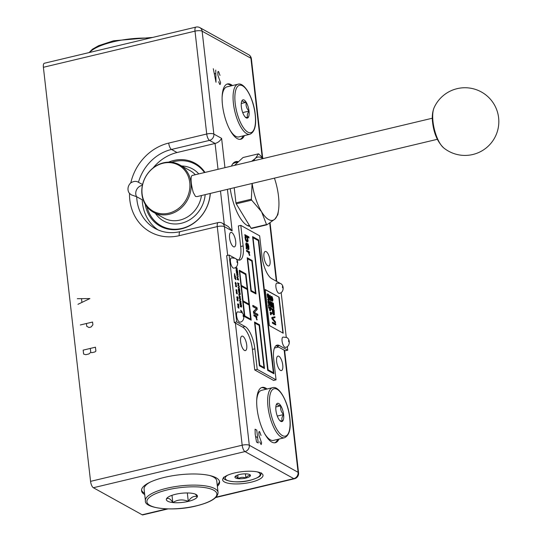 <?xml version="1.0" encoding="UTF-8"?>
<svg xmlns="http://www.w3.org/2000/svg" width="542" height="542" viewBox="0 0 542 542"><rect width="100%" height="100%" fill="white"/><g stroke="black" fill="none" stroke-linecap="round" stroke-linejoin="round"><path stroke-width="0.81" d="M167.891 508.924L142.817 514.9A5.413 1.972 -103.4 0 1 142.146 514.778L93.366 487.732A5.413 1.972 -103.4 0 1 90.561 481.357L43.387 67.289A5.413 1.972 -103.4 0 1 44.342 63.251L195.967 27.1A5.413 1.972 76.6 0 0 195.005 31.138A5.413 1.592 -6.5 0 1 202.132 31.199L250.912 58.245L262.199 157.302M144.714 494.602A39.268 11.545 -6.5 0 1 141.55 490.72A39.268 11.545 -6.5 0 1 164.49 477.367A39.268 11.545 -6.5 0 1 219.578 481.831A39.268 11.545 -6.5 0 1 217.369 486.323M251.156 482.19A20.311 5.976 -6.5 0 1 222.66 479.88A20.311 5.976 -6.5 0 1 234.523 472.97A20.311 5.976 -6.5 0 1 263.019 475.287A20.311 5.976 -6.5 0 1 251.156 482.19M217.22 485.043A39.268 11.545 173.5 0 0 219.449 481.194M144.572 493.315A39.268 11.545 -6.5 0 1 141.537 490.07M270.052 260.404A7.446 2.71 76.6 0 0 265.275 251.468A7.446 2.71 76.6 0 0 263.954 257.023A7.446 2.71 76.6 0 0 268.73 265.953A7.446 2.71 76.6 0 0 270.052 260.404M246.718 345.044A7.446 2.71 76.6 0 0 241.942 336.108A7.446 2.71 76.6 0 0 240.621 341.663A7.446 2.71 76.6 0 0 245.397 350.599A7.446 2.71 76.6 0 0 246.718 345.044M282.748 365.023A7.446 2.71 76.6 0 0 277.971 356.087A7.446 2.71 76.6 0 0 276.65 361.643A7.446 2.71 76.6 0 0 281.427 370.579A7.446 2.71 76.6 0 0 282.748 365.023M249.896 226.271A33.177 12.087 -103.4 0 1 230.235 188.677M231.448 166.116A33.177 12.087 -103.4 0 1 235.824 161.618A33.177 12.087 -103.4 0 1 238.466 161.753M278.974 439.067A28.435 10.359 -103.4 0 1 275.309 442.726A28.435 10.359 -103.4 0 1 257.077 408.614A28.435 10.359 -103.4 0 1 262.125 387.408A28.435 10.359 -103.4 0 1 267.043 389.021M244.401 135.595A28.435 10.359 -103.4 0 1 240.736 139.253A28.435 10.359 -103.4 0 1 222.498 105.134A28.435 10.359 -103.4 0 1 227.545 83.929A28.435 10.359 -103.4 0 1 232.464 85.541M235.682 241.346A7.446 2.71 76.6 0 0 230.906 232.41A7.446 2.71 76.6 0 0 229.584 237.965A7.446 2.71 76.6 0 0 234.361 246.901A7.446 2.71 76.6 0 0 235.682 241.346M142.566 184.565L138.461 182.281C136.266 180.92 133.711 181.109 130.798 182.864A7.446 6.579 119 0 0 129.504 193.399A48.746 43.075 119 0 0 179.246 235.668L217.274 226.597A5.413 1.592 -6.5 0 1 224.402 226.658A5.413 4.783 -61 0 0 222.118 223.094A5.413 5.413 0 0 0 218.236 222.559A5.413 1.972 76.6 0 0 217.274 226.597L242.179 445.206A5.413 1.972 76.6 0 0 244.984 451.581A5.413 4.783 -61 0 0 249.306 445.267A5.413 1.592 173.5 0 0 242.179 445.206L90.561 481.357M231.238 85.832A28.435 10.359 76.6 0 0 226.942 84.125M243.168 135.886A28.435 10.359 -103.4 0 1 240.113 139.348M237.606 162.166A33.177 12.087 76.6 0 0 235.221 161.807M216.116 497.143L293.771 478.627A5.413 1.972 76.6 0 0 294.442 478.749L294.442 478.749A5.413 5.413 0 0 0 298.567 472.868L298.567 472.868A5.413 1.592 173.5 0 0 298.093 472.312L249.306 445.267L235.391 323.107M222.118 223.094L228.155 226.441L232.159 230.96L224.402 226.658L227.674 255.377M129.504 193.399L131.299 194.849L136.692 196.732L142.234 199.808A43.333 38.292 -61 0 0 158 229.889M142.39 185.371A7.446 6.579 -61 0 0 136.564 196.665M195.967 27.1A5.413 5.413 0 0 1 199.849 27.628A5.413 4.783 -61 0 1 202.132 31.199L213.853 134.07A5.413 1.592 173.5 0 0 206.726 134.016A5.413 1.972 76.6 0 0 209.53 140.385L215.072 143.461L177.044 152.526A43.333 38.292 -61 0 0 153.04 168.013M218.019 169.314L215.072 143.461C217.87 142.736 220.052 141.042 221.61 138.373L224.95 167.668M248.636 54.674L248.636 54.674A5.413 4.783 119 0 1 250.912 58.245A5.413 1.592 -6.5 0 1 251.386 58.8A5.413 5.413 0 0 0 248.636 54.674L199.849 27.628M210.316 193.426A35.989 31.802 119 0 1 179.26 229.293A35.989 31.802 119 0 1 145.215 204.266M168.562 162.153A35.989 31.802 119 0 1 204.978 172.424M210.181 193.46A35.21 31.111 119 0 1 161.049 225.77A35.21 31.111 119 0 1 146.977 206.807A35.21 31.111 -61 0 0 161.049 225.77A35.21 31.111 -61 0 0 181.929 228.412A35.21 31.111 119 0 0 210.181 193.46M204.476 172.546A35.21 31.111 -61 0 0 195.188 164.185A35.21 31.111 -61 0 0 171.651 162.295A35.21 31.111 -61 0 1 174.307 161.543A35.21 31.111 119 0 1 195.188 164.185A35.21 31.111 119 0 1 204.476 172.546M277.748 439.366A28.435 10.359 -103.4 0 1 274.686 442.821M265.817 389.312A28.435 10.359 76.6 0 0 261.522 387.605M195.418 494.168L197.349 496.702C194.022 495.598 191.001 497.163 188.284 501.397A15.637 4.6 -6.5 0 1 172.817 502.549A15.637 4.6 -6.5 0 1 166.414 498.999A15.637 4.6 -6.5 0 1 166.943 498.132A15.637 4.6 -6.5 0 1 175.479 494.304A15.637 4.6 -6.5 0 1 190.947 493.152A15.637 4.6 -6.5 0 1 196.502 494.758A15.637 4.6 -6.5 0 1 197.349 496.702A15.637 4.6 -6.5 0 1 188.284 501.397C182.823 499.114 177.668 499.5 172.817 502.549C170.378 498.694 168.244 497.515 166.414 498.999L167.322 497.746M145.412 500.706C143.874 508.335 173.061 511.919 196.461 505.876C210.818 502.271 218.013 497.786 218.06 492.427A36.558 10.752 173.5 0 0 166.767 488.267A36.558 10.752 -6.5 0 0 145.412 500.706L144.091 489.128A36.558 10.752 -6.5 0 1 150.066 482.197M218.06 492.427L216.746 480.856A36.558 10.752 173.5 0 0 209.361 475.442M172.817 502.549L171.99 495.313M188.284 501.397L187.322 492.956M249.462 474.453L250.424 475.72C248.764 475.171 247.254 475.951 245.892 478.071A7.818 2.297 -6.5 0 1 238.162 478.647A7.818 2.297 -6.5 0 1 234.957 476.872A7.818 2.297 -6.5 0 1 235.221 476.438A7.818 2.297 -6.5 0 1 239.496 474.521A7.818 2.297 -6.5 0 1 247.227 473.945A7.818 2.297 -6.5 0 1 250.004 474.751A7.818 2.297 -6.5 0 1 250.424 475.72A7.818 2.297 -6.5 0 1 245.892 478.071C243.162 476.926 240.587 477.123 238.162 478.647C236.942 476.723 235.872 476.127 234.957 476.872L235.411 476.242M238.162 478.647L237.748 475.029M245.892 478.071L245.411 473.85M279.95 283.222L271.799 278.703A18.956 6.904 -103.4 0 1 261.989 256.393L259.645 235.817L240.797 225.37L238.345 225.953L240.689 246.529A18.956 6.904 -103.4 0 1 238.473 260.065M234.49 258.019L229.117 255.038L226.658 255.621L234.28 322.49L242.592 327.097A18.956 6.904 -103.4 0 1 252.409 349.407L254.754 369.976L273.602 380.43L276.054 379.84L273.71 359.271A18.956 6.904 -103.4 0 1 277.07 345.132A18.956 6.904 -103.4 0 1 279.421 345.566L287.734 350.179L287.321 346.562M275.919 345.735A18.956 6.904 -103.4 0 1 276.962 346.155L285.282 350.762L287.734 350.179M286.264 337.3L281.169 292.551M229.117 255.038L236.732 321.901L245.045 326.514A18.956 6.904 -103.4 0 1 254.862 348.818L257.206 369.393L276.054 379.84M240.797 225.37L243.141 245.946A18.956 6.904 -103.4 0 1 239.774 260.085A18.956 6.904 -103.4 0 1 237.43 259.645L235.513 258.581M252.592 236.63L267.707 370.396L273.927 373.75L258.69 240.011L252.592 236.63L267.829 370.369L273.927 373.75M254.53 322.036L259.388 365.789L264.503 368.526L259.523 324.8L254.53 322.036L259.51 365.755L264.503 368.526M247.206 257.741L250.892 291.203L256.007 293.94L252.193 260.506L247.206 257.741L251.014 291.176L256.007 293.94M239.279 270.214L244.428 316.535L251.203 320.193L245.933 273.9L239.279 270.214L244.55 316.508L251.203 320.193M279.103 297.206L265.241 289.523L269.347 325.525L283.202 333.208L279.103 297.206L265.241 289.523L269.347 325.525L283.202 333.208L279.103 297.206L265.268 289.726M236.929 268.243L237.213 269.848L237.03 267.999L236.691 267.816L236.434 269.299L236.129 267.321L236.034 268.534L236.597 269.747L236.929 268.243L237.213 269.848M236.691 267.816L236.59 269.266M236.129 267.321L235.905 268.561L236.597 269.747M236.868 270.743L236.427 270.594L236.935 272.443L237.037 270.837L237.403 271.041L237.796 273.06L237.532 270.749L236.197 270.011L236.461 272.328L236.414 270.492L237.227 272.504M237.403 271.041L237.796 273.06M236.197 270.011L236.63 272.416M236.522 272.836L237.166 274.679L236.678 275.309L237.382 275.065L237.809 275.783L238.026 275.119L237.85 273.575L236.522 272.836L237.288 274.645L236.8 275.282M237.471 275.356L237.891 275.763M238.189 276.535L236.854 276.854L238.358 279.137L237.172 277.179L238.236 276.921L238.189 276.535L236.976 276.827L238.48 279.103M237.213 278.886L237.132 279.299L238.588 280.004L237.213 278.886L238.588 280.004M237.667 282.87L238.405 285.329L238.331 283.601L238.534 285.404L237.911 285.058L237.958 285.444L239.286 286.176L238.704 285.492L238.5 283.696L239.042 283.994L238.995 283.608L237.667 282.87L238.331 283.601M237.911 285.058L237.836 285.471L239.286 286.176M239.225 286.725L238.812 287.362L238.134 286.982L238.175 287.368L239.625 289.137L238.947 287.619L239.347 286.691M238.134 286.982L239.625 289.137M238.351 288.913L238.555 291.108L239.401 292.002L239.869 291.501L239.686 289.652L238.351 288.913L238.683 291.081L239.659 291.989M238.704 292.002L239.347 293.839L238.859 294.469L239.571 294.225L239.998 294.943L240.214 294.279L240.038 292.734L238.704 292.002L239.469 293.805L238.981 294.442M239.652 294.516L240.072 294.929M239.042 294.956L239.334 297.531L240.546 297.24L239.456 295.79M239.293 297.145L239.334 297.531M239.395 298.046L239.313 298.459L240.479 299.103L239.496 300.065L239.564 300.647L241.014 301.352L239.842 300.336L240.79 299.36L240.723 298.777L239.395 298.046L240.601 299.076L239.618 300.038L239.686 300.614L241.014 301.352M240.065 301.366L239.95 303.33L240.79 304.218L241.231 303.94L240.621 301.616L239.964 301.433L239.923 302.673L241.048 304.204M240.099 304.218L240.736 306.054L240.255 306.691L240.96 306.44L241.386 307.158L241.603 306.494L241.427 304.956L240.099 304.218L240.736 304.929L240.858 306.027L240.377 306.657M241.048 306.731L241.468 307.145M241.766 312.666L242.294 312.538L242.233 312.023L240.783 310.261L241.346 312.375M234.537 273.703L234.815 274.645L234.666 273.676M234.523 273.995L234.815 274.645M234.49 274.95L234.984 277.091L234.93 276.569L235.513 276.603L234.611 274.923M234.429 276L234.984 277.091M235.424 276.942L234.937 276.671L235.546 276.915M234.632 277.782L235.75 279.767L235.655 277.856L235.723 279.36L234.632 277.782L235.872 279.74M235.418 277.822L235.567 279.144L235.54 277.795M235.323 282.28L235.824 284.421L235.763 283.9L236.346 283.927L235.445 282.253M235.269 283.33L235.824 284.421M236.265 284.272L235.777 284.001L236.387 284.245M235.689 284.74L235.648 286.481L236.529 286.82L236.59 286.02L235.58 284.78L235.966 286.657M236.224 289.645L236.102 291L237.071 291.589L236.603 289.76L236.143 289.699L236.122 290.668L236.989 291.637M237.017 292.436L237.315 293.927L237.01 292.192L236.346 292.07L236.4 293.08L236.956 293.778L237.017 292.436L237.315 293.927M236.529 291.921L236.224 292.829L236.847 293.818M237.254 296.786L237.443 298.269L237.044 296.67L236.861 297.307L237.376 298.622L237.396 297.111L238.053 298.899L237.85 297.118L237.254 296.786L237.443 298.269M237.044 296.67L236.773 297.646L237.376 298.622M237.769 297.321L238.053 298.899M237.83 299.557L238.128 301.047L237.653 299.17L237.037 299.218L237.084 300.227L237.762 300.898L237.681 299.428L238.128 301.047M238.067 303.906L238.256 305.383L237.857 303.791L237.667 304.421L238.189 305.742L238.209 304.231L238.866 306.02L238.663 304.238L238.067 303.906L238.256 305.383M237.857 303.791L237.586 304.767L238.189 305.742M238.575 304.435L238.866 306.02M238.636 306.677L238.941 308.168L238.466 306.284L237.85 306.338L237.897 307.348L238.575 308.019L238.494 306.548L238.941 308.168M248.832 237.972L247.477 237.213L248.832 237.972L248.968 236.935L244.93 234.693L245.553 235.96L245.546 239.428L246.671 241.515L247.68 241.888L248.128 240.858L247.274 236.908L249.076 237.911M244.93 234.693L245.54 240.167L246.427 241.569L247.68 241.888M246.569 247.674L246.17 247.829L246.285 248.805L248.304 249.564L248.913 249.157L248.832 246.373L248.053 243.744L248.439 248.527L247.24 243.656L246.59 242.931L246.082 243.378L246.806 247.619L246.529 248.751L248.785 249.449M247.877 243.649L248.344 248.473L248.629 248.087M246.271 242.938L245.797 244.517L246.61 247.328M246.705 250.309L246.576 251.346L248.29 252.301L249.611 255.411L249.056 252.525L249.571 252.809L249.456 251.834L246.705 250.309L246.82 251.285L248.534 252.24L249.855 255.35M252.985 305.424L252.877 306.65L256.4 308.601L253.432 311.528L253.629 313.29L257.917 315.471L257.782 314.299L254.347 312.388L257.226 309.414L257.023 307.66L252.985 305.424L253.121 306.596L256.644 308.547L253.676 311.474L253.873 313.229L257.917 315.471M254.056 314.794L253.92 315.823L255.641 316.779L256.955 319.888L256.4 317.002L256.915 317.294L256.806 316.318L254.056 314.794L254.164 315.769L255.885 316.718L257.206 319.827M253.026 237.694L258.324 240.628L273.371 372.72M254.964 323.093L259.151 325.417L263.947 367.496M247.64 258.798L251.827 261.122L255.451 292.91M239.713 271.271L245.567 274.516L247.179 288.683M241.427 286.318L247.281 289.563L248.934 304.116M243.182 301.745L249.035 304.99L250.648 319.163M237.755 273.886L237.342 273.751L237.681 275.35L237.328 273.649L237.891 275.282M239.557 289.943L238.582 289.496L239.435 289.97L239.537 291.535L239.056 291.352L238.568 289.394L239.557 289.943L239.659 291.501M239.937 293.046L239.523 292.91L239.95 294.557L239.517 292.809L239.937 293.046L240.072 294.442M239.598 296.122L240.282 296.948L239.598 296.122M240.242 301.765L240.96 303.588L240.228 303.263L240.242 301.765L240.885 302.307L241.048 303.716M241.332 305.261L240.919 305.126L241.312 306.758L240.905 305.024L241.461 306.657M241.346 311.426L242.023 312.246L241.346 311.426M234.835 275.743L235.147 276.393L234.835 275.743M235.668 283.073L235.98 283.723L235.668 283.073M235.784 285.038L236.014 286.291M236.163 285.363L236.454 286.535M236.447 289.916L237.01 291.257L236.298 290.864L236.204 290.024L236.61 290.004L237.01 291.257M236.651 292.233L236.895 293.452M237.457 299.353L237.708 300.573M238.27 306.474L238.514 307.687M246.847 236.671L245.872 236.326L247.138 237.945L247.362 240.628L246.17 239.957L245.756 238.446L245.77 236.441L246.847 236.671L247.694 239.889L247.159 240.872L247.613 240.573M246.786 243.954L247.836 248.195L246.8 246.888L246.468 243.961L247.071 244.293L247.592 246.048M254.754 369.976L257.206 369.393M234.28 322.49L236.732 321.901M258.446 240.601L273.507 372.794L268.073 369.779L253.012 237.586L258.324 240.628M259.279 325.39L264.083 367.571L259.76 365.173L254.95 322.991L259.151 325.417M251.949 261.095L255.587 292.985L251.258 290.587L247.626 258.697L251.827 261.122M245.689 274.489L247.315 288.757L241.325 285.438L239.7 271.169L245.567 274.516M247.403 289.53L249.069 304.191L243.08 300.871L241.414 286.21L247.281 289.563M249.157 304.963L250.783 319.238L244.801 315.918L243.168 301.643L249.035 304.99M282.938 333.059L278.859 297.267M271.942 297.389L272.186 301.237L272.612 301.135L272.938 299.631L272.186 296.826L271.393 296.386L271.237 299.394L270.797 299.848L270.085 295.241L269.848 298.059L271.163 300.898L271.942 297.389L272.612 301.135M271.393 296.386L270.885 297.423L271.163 299.767M270.085 295.241L269.449 296.203L269.604 298.12L270.289 300.322L271.163 300.898M271.799 303.215L270.77 302.836L271.556 303.276L271.996 307.178L272.64 307.334L272.199 303.439L273.053 303.913L273.568 308.412L273.961 308.635L273.351 303.229L270.241 301.508L270.858 306.914L271.257 307.131L270.743 302.632L271.799 303.215L272.247 307.118L272.64 307.334M273.053 303.913L272.219 303.642L272.809 303.967L273.324 308.473L273.961 308.635M270.241 301.508L270.614 306.968L271.257 307.131M270.993 308.113L270.851 309.069L272.24 309.841L272.531 312.388L271.278 312.822L271.4 313.872L273.012 313.303L273.744 314.834L274.401 314.638L274.103 309.834L270.993 308.113L271.102 309.015L272.484 309.78L272.775 312.334L271.528 312.761L271.644 313.811M273.209 313.981L273.5 314.895L274.184 314.943M274.889 316.731L271.813 317.47L271.948 318.669L275.573 322.734L275.465 321.833L272.518 318.235L274.99 317.632L274.889 316.731L272.057 317.416L272.192 318.615L275.573 322.734M272.606 322.212L272.463 323.174L275.81 324.834L275.709 323.933L272.606 322.212L272.707 323.113L275.81 324.834M267.626 293.805L267.138 294.435L267.565 296.569L268.453 296.935L268.324 295.803L268.202 296.372L267.734 295.83L267.633 294.367L268.344 294.956L268.744 297.097L268.873 295.2L268.283 294.096L267.416 294.11L267.646 296.135L268.453 296.935M267.877 295.756L267.931 296.217L268.121 295.695M268.697 296.643L268.5 297.151L268.907 297.111M267.66 297.057L268.304 299.225L267.68 299.441L267.741 299.963L268.669 299.651L269.252 300.471L269.211 297.917L267.66 297.057L268.405 297.89L268.547 299.164L267.924 299.38L267.985 299.909M268.764 299.99L269.252 300.471M268.425 300.783L267.931 301.406L268.188 303.093L268.676 303.859L269.692 304.015L269.665 302.172L269.076 301.074L268.31 300.857L268.256 302.307L268.751 303.635L269.577 304.089M268.832 304.38L268.344 305.01L268.73 306.772L270.322 307.666L269.11 306.501L268.798 305.417L268.839 304.95L270.065 305.417L270.018 304.97L268.832 304.38L268.602 305.309L269.123 306.935L270.322 307.666M268.839 307.409L268.642 307.917L269.34 308.303L269.963 310.83L270.607 310.424L270.39 308.269L268.839 307.409L270.431 310.823M270.546 312.307L270.959 313.276L270.79 312.253M270.356 312.402L270.959 313.276M270.566 314.285L271.129 314.746L270.573 313.852L270.986 313.486L270.458 313.344L270.885 313.581L270.526 313.92L270.993 314.523L270.587 314.448L271.129 314.746M270.444 313.188L270.526 313.92M273.873 310.552L272.904 310.207L273.629 310.607L273.859 314.055L274.184 313.811L273.703 313.974L272.883 309.997L273.873 310.552L274.184 313.811M269.096 298.276L268.629 298.208L269.11 300.038L268.602 297.998L269.096 298.276L269.252 299.909M269.13 301.521L268.439 301.332L269.137 301.935L269.57 303.527L268.52 302.734L268.425 301.345L269.13 301.521L269.57 303.527M270.275 308.628L269.808 308.561L270.18 310.322L269.78 308.351L270.275 308.628L270.431 310.261M271.698 297.45L272.335 300.275M272.084 300.336L272.436 301.176M269.841 295.295L269.604 298.12L270.831 300.715M271.149 296.44L271.237 299.394M268.331 294.55L267.64 294.36L268.473 294.699L268.825 296.44M269.821 305.478L268.92 304.855L270.065 305.417M269.997 301.569L270.858 306.914M272.809 303.967L273.568 308.412M271.556 303.276L272.247 307.118M270.749 308.168L270.851 309.069L272.484 309.78M272.24 309.841L272.775 312.334M272.965 314.035L274.008 314.983M272.531 312.388L271.528 312.761M273.629 310.607L274.198 313.398M274.638 316.792L271.813 317.47L272.192 318.615M272.355 322.273L272.707 323.113M267.382 293.866L267.301 295.857L267.951 296.657M268.453 296.704L268.744 297.097M268.087 294.604L268.825 296.156M267.416 297.111L268.405 297.89M268.161 297.951L268.547 299.164M268.52 300.044L269.164 300.492M268.304 299.225L267.924 299.38M268.852 298.33L269.259 299.699M268.182 300.844L268.188 303.093L269.415 304.076M268.879 301.582L269.543 302.456M269.299 302.517L269.611 303.059M268.588 304.441L268.466 306.061L269.299 307.097M268.595 307.463L269.34 308.303L269.699 310.397L270.343 310.844M270.031 308.683L270.438 310.051M270.106 312.463L270.905 313.249M270.201 313.249L270.505 313.71M236.807 268.276L237.091 269.482M236.969 269.51L237.139 269.869M236.007 267.348L236.454 269.665M236.569 267.843L236.624 269.103M240.404 296.914L239.706 297.07L239.578 295.918L240.404 296.914M240.783 310.261L241.197 311.088M242.152 312.219L241.454 312.375L241.319 311.216L242.152 312.219M234.788 275.363L235.33 276.495L234.788 275.363M235.628 282.694L236.163 283.825L235.628 282.694M236.251 285.343L236.495 286.169M237.335 299.042L237.66 300.939M238.148 306.162L238.473 308.059M236.075 270.038L236.461 272.328M237.281 271.068L237.626 272.972M236.746 270.77L237.057 272.416M236.4 272.87L237.159 273.554M237.037 273.581L237.288 274.645M237.349 275.383L237.809 275.783M237.166 274.679L236.752 274.835M237.633 273.913L237.897 275.106M238.067 276.562L236.854 276.854L237.037 277.341M237.091 278.913L237.254 279.265M237.545 282.897L237.708 283.256M237.789 285.085L237.958 285.444M238.013 287.016L238.859 287.748M238.229 288.94L238.555 291.108L239.523 291.969M239.435 289.97L239.693 291.101M238.582 292.03L239.34 292.714M239.218 292.741L239.469 293.805M239.53 294.543L239.998 294.943M239.347 293.839L238.934 293.994M239.815 293.073L240.079 294.265M238.92 294.983L239.083 295.343M239.273 298.073L239.435 298.432M239.313 298.459L240.601 299.076M240.479 299.103L239.496 300.065L239.686 300.614M239.943 301.393L239.95 303.33L240.919 304.191M240.12 301.792L241.021 302.802M240.899 302.829L241.082 303.317M239.977 304.245L240.736 304.929M240.614 304.963L240.858 306.027M240.926 306.758L241.386 307.158M240.736 306.054L240.323 306.21M241.21 305.288L241.468 306.481M240.662 310.288L240.831 310.647M234.401 274.022L234.767 274.618M234.307 276.027L234.849 277.016M234.51 277.809L235.756 279.679M235.14 283.358L235.682 284.347M235.56 284.767L235.899 286.623M235.662 285.072L236.034 286.108M236.102 289.672L236.102 291L236.929 291.657M236.63 290.166L237.037 291.129M236.4 291.948L236.732 293.757M236.895 292.47L237.254 293.94M236.522 292.267L236.922 293.317M237.647 297.348L237.938 298.838M236.922 296.704L237.281 298.567M237.267 297.429L237.471 298.134M237.111 299.109L237.545 300.871M237.708 299.59L238.067 301.061M237.335 299.38L237.735 300.437M237.938 303.933L238.107 304.272M238.453 304.469L238.751 305.952M237.735 303.818L238.094 305.688M238.073 304.55L238.284 305.254M237.924 306.23L238.358 307.992M238.514 306.704L238.873 308.181M238.148 306.501L238.548 307.558M244.686 234.754L245.309 236.014L244.991 237.484L245.54 240.167L246.427 241.569L247.355 241.895M246.596 236.732L247.694 239.889M246.325 247.735L246.529 248.751M246.285 248.805L246.766 248.697M246.027 242.992L245.797 244.517L246.373 246.651M247.633 243.704L248.622 247.348M246.522 248.758L248.548 249.503M246.542 244.015L247.416 245.214M246.461 250.37L246.82 251.285M246.576 251.346L248.534 252.24M248.29 252.301L249.428 255.113M252.741 305.478L253.121 306.596M252.877 306.65L256.644 308.547M256.4 308.601L253.432 311.528L253.873 313.229M253.805 314.848L254.164 315.769M253.92 315.823L255.885 316.718M255.641 316.779L256.772 319.59M241.725 101.198L242.382 100.175C242.132 101.252 243.412 101.964 246.224 102.309C245.628 105.595 246.563 108.522 249.022 111.09A9.383 3.415 -103.4 0 1 247.979 117.736A9.383 3.415 -103.4 0 1 245.885 117.668A9.383 3.415 -103.4 0 1 244.137 115.609A9.383 3.415 -103.4 0 1 241.339 106.828A9.383 3.415 -103.4 0 1 241.881 100.866A9.383 3.415 -103.4 0 1 242.382 100.175A9.383 3.415 -103.4 0 1 246.224 102.309A9.383 3.415 -103.4 0 1 249.022 111.09C247.145 113.671 246.8 115.886 247.979 117.736L245.255 117.106M249.923 134.274C254.726 131.984 256.508 125.432 255.275 114.626C253.751 98.773 244.544 81.869 237.985 84.22A25.725 9.37 76.6 0 0 233.419 103.414A25.725 9.37 -103.4 0 0 249.923 134.274L238.88 136.909A25.725 9.37 -103.4 0 1 229.93 129.904M237.985 84.22L226.949 86.855A25.725 9.37 76.6 0 0 222.118 97.147M249.022 111.09L242.714 112.594M246.224 102.309L241.251 103.495M276.305 404.678L276.955 403.654C276.711 404.732 277.992 405.436 280.797 405.782C280.207 409.074 281.135 412.001 283.601 414.562A9.383 3.415 -103.4 0 1 282.558 421.215A9.383 3.415 -103.4 0 1 280.458 421.141A9.383 3.415 -103.4 0 1 278.717 419.088A9.383 3.415 -103.4 0 1 275.919 410.308A9.383 3.415 -103.4 0 1 276.454 404.346A9.383 3.415 -103.4 0 1 276.955 403.654A9.383 3.415 -103.4 0 1 280.797 405.782A9.383 3.415 -103.4 0 1 283.601 414.562C281.725 417.144 281.379 419.366 282.558 421.215L279.828 420.585M284.496 437.753C289.299 435.463 291.088 428.912 289.855 418.106C288.33 402.252 279.123 385.342 272.565 387.699A25.725 9.37 76.6 0 0 267.999 406.886A25.725 9.37 -103.4 0 0 284.496 437.753L273.459 440.389A25.725 9.37 -103.4 0 1 264.503 433.383M272.565 387.699L261.522 390.335A25.725 9.37 76.6 0 0 256.691 400.626M283.601 414.562L277.294 416.066M280.797 405.782L275.831 406.967M181.658 165.974A29.79 26.328 119 0 1 198.765 173.907M205.181 194.653A29.79 26.328 119 0 1 181.34 223.27A29.79 26.328 -61 0 1 155.391 213.345M179.605 164.836A27.08 23.929 -61 0 0 163.548 162.803A27.08 23.929 -61 0 0 142.37 185.472A27.08 23.929 -61 0 0 153.345 212.207A27.08 23.929 -61 0 0 169.409 214.239A27.08 23.929 -61 0 0 190.588 191.577A27.08 23.929 -61 0 0 179.605 164.836L190.14 170.676A27.08 23.929 119 0 1 195.337 174.727M201.441 195.54A27.08 23.929 119 0 1 179.937 220.079A27.08 23.929 -61 0 1 163.88 218.047L153.345 212.207M191.34 176.482L191.421 176.346C190.635 179.666 191.245 185.018 193.25 192.41L195.459 196.4L197.017 196.597M191.99 175.52L191.421 176.346A10.833 3.943 76.6 0 0 191.319 176.523M168.765 213.189A26.301 23.238 -61 0 0 189.747 182.539A26.301 23.238 -61 0 0 163.074 163.237A26.301 23.238 -61 0 0 142.099 193.894A26.301 23.238 -61 0 0 168.765 213.189M238.162 162.038L234.815 162.83A32.229 11.741 76.6 0 0 232.45 164.24M247.017 225.343A32.229 11.741 76.6 0 0 249.483 225.587M234.55 165.378L243.033 157.519L258.466 153.84A37.235 13.564 -103.4 0 1 258.88 154.07L263.337 158.515M252.145 183.453A32.5 11.836 76.6 0 0 261.576 211.766L251.664 200.147A37.235 13.564 76.6 0 1 251.366 199.205L235.933 202.884L234.205 187.728M235.933 202.884A37.235 13.564 76.6 0 0 236.237 203.826L251.095 228.236A37.235 13.564 -103.4 0 0 251.508 228.467L266.935 224.788A37.235 13.564 -103.4 0 1 266.522 224.557L251.095 228.236M251.664 200.147L236.237 203.826M274.435 178.142A32.5 11.836 -103.4 0 1 278.486 196.102A32.5 11.836 -103.4 0 1 278.527 210.12L277.971 213.954A37.235 13.564 -103.4 0 1 277.863 214.673L274.875 219.137L266.935 224.788M251.366 199.205L252.077 183.467M278.527 210.12A32.5 11.836 -103.4 0 1 274.875 219.137A32.5 11.836 76.6 0 1 261.576 211.766L266.522 224.557M251.671 161.292L255.485 158.311A32.5 11.836 76.6 0 0 253.683 160.811M262.85 158.63A32.5 11.836 76.6 0 0 255.485 158.311L258.466 153.84M285.41 347.361A5.278 1.924 -103.4 0 1 284.801 347.226A5.278 1.924 76.6 0 1 282.199 341.887A5.278 1.924 76.6 0 1 282.965 337.083L286.63 337.476C290.668 339.265 289.99 347.016 285.41 347.361M279.259 293.351A5.278 1.924 -103.4 0 1 278.649 293.222A5.278 1.924 76.6 0 1 276.041 287.883A5.278 1.924 76.6 0 1 276.813 283.08L280.478 283.473C284.516 285.255 283.839 293.005 279.259 293.351M239.957 322.158A5.278 1.924 -103.4 0 1 239.34 322.023A5.278 1.924 76.6 0 1 236.739 316.684A5.278 1.924 76.6 0 1 237.504 311.887L241.176 312.28C245.214 314.062 244.53 321.812 239.957 322.158M233.798 268.148A5.278 1.924 -103.4 0 1 233.189 268.019A5.278 1.924 76.6 0 1 230.587 262.68A5.278 1.924 76.6 0 1 231.353 257.877L235.018 258.27C239.063 260.052 238.378 267.802 233.798 268.148M77.31 298.689L89.897 298.574L77.953 304.313M81.91 302.212L81.524 298.838M86.435 323.506L86.761 326.318L88.996 327.517L91.036 327.029L92.892 324.854L92.574 322.043L80.304 324.97M83.17 350.125L95.439 347.198L95.887 351.141L94.925 351.948L91.862 352.673L90.771 352.354L88.861 353.967L85.792 354.698L83.617 354.062L83.17 350.125M90.771 352.354L90.324 348.418M219.991 75.433L218.656 71.679L218.169 71.415L217.809 72.215L217.931 75.297L220.601 82.804L220.12 84.538L219.632 84.274L218.663 81.727M215.743 70.067L215.994 82.255L213.318 68.726M214.293 73.278L215.75 74.085M261.014 435.49L259.679 431.744L259.191 431.473L258.832 432.272L258.954 435.355L261.623 442.861L261.142 444.603L259.686 441.784M256.766 430.124L258.236 442.983L256.535 442.048L255.194 434.277L255.072 429.183L256.766 430.124M255.926 436.689L257.619 437.631M236.624 274.862L236.678 275.309M236.915 277.368L238.358 279.137M237.132 279.299L238.46 280.038M237.586 283.283L238.209 283.629M237.836 285.471L239.164 286.21M238.737 287.775L239.503 289.164M238.812 294.021L238.859 294.469M238.961 295.37L239.334 295.817M239.171 297.172L239.212 297.558M239.564 300.647L240.892 301.379M240.201 306.237L240.255 306.691M240.709 310.674L241.075 311.122M270.993 299.448L270.912 299.828M271.996 307.178L272.396 307.395M273.324 308.473L273.717 308.689M270.614 306.968L271.014 307.192M271.278 312.822L271.4 313.872M273.954 313.459L273.94 313.872M271.948 318.669L275.322 322.795M272.463 323.174L275.566 324.895M267.707 296.718L268.202 296.989M267.68 299.441L267.741 299.963M269.056 307.158L270.079 307.727M270.343 314.502L270.885 314.807M247.45 239.943L247.362 240.628M248.378 247.409L248.385 248.141M246.122 246.712L246.366 247.389M247.172 245.275L247.342 246.102M249.185 255.167L249.611 255.411M253.629 313.29L257.667 315.525M256.529 319.651L256.955 319.888M284.171 350.146L298.093 472.312A5.413 4.783 119 0 1 293.771 478.627L244.984 451.581L93.366 487.732M142.146 514.778L166.828 508.891M269.692 223.053L276.318 281.203M227.416 189.348L232.159 230.96M138.461 182.281A43.333 38.292 119 0 1 171.502 149.45L209.53 140.385A5.413 4.783 -61 0 0 213.853 134.07L221.61 138.373M43.387 67.289L195.005 31.138L206.726 134.016L168.697 143.081A5.413 1.972 76.6 0 0 171.502 149.45L177.044 152.526M130.798 182.864A48.746 43.075 119 0 1 168.697 143.081M179.246 235.668A5.413 1.972 -103.4 0 1 180.208 231.624C171.143 233.683 162.796 232.64 155.181 228.5A43.333 38.292 119 0 1 136.692 196.732M220.492 191.001L224.286 224.293M196.299 505.842A35.21 10.352 173.5 0 0 213.778 490.246A35.21 10.352 173.5 0 0 167.471 489.86A35.21 10.352 -6.5 0 0 149.992 505.456A35.21 10.352 -6.5 0 0 196.299 505.842M89.586 52.466A43.333 12.744 173.5 0 1 113.305 41.802A43.333 12.744 -6.5 0 1 149.653 38.143M227.633 475.212A17.601 5.176 -6.5 0 0 229.659 481.127A17.601 5.176 -6.5 0 0 249.903 480.293A17.601 5.176 173.5 0 0 257.125 471.852M276.962 346.155L279.421 345.566M252.409 349.407L254.862 348.818M242.592 327.097L245.045 326.514M240.689 246.529L243.141 245.946M255.16 114.491A24.376 8.875 76.6 0 0 242.545 85.812A24.376 8.875 76.6 0 0 235.201 103.427A24.376 8.875 -103.4 0 0 247.816 132.106A24.376 8.875 -103.4 0 0 255.16 114.491M289.733 417.97A24.376 8.875 76.6 0 0 277.118 389.291A24.376 8.875 76.6 0 0 269.78 406.9A24.376 8.875 -103.4 0 0 282.396 435.578A24.376 8.875 -103.4 0 0 289.733 417.97M288.574 340.518L288.717 341.806L288.574 340.518M282.416 286.508L282.565 287.795L282.416 286.508M243.114 315.315L243.263 316.603L243.114 315.315M236.962 261.305L237.105 262.592L236.962 261.305M434.128 107.648A22.886 8.333 76.6 0 0 433.011 121.767A22.886 8.333 76.6 0 0 443.729 147.925A33.855 33.855 0 0 0 498.613 117.743A33.855 33.855 0 0 0 434.128 107.648C432.381 111.923 431.879 116.916 432.611 122.641C433.925 133.603 437.631 142.031 443.729 147.925M215.743 497.515L294.442 478.749M218.236 222.559L180.208 231.624M251.386 58.8L262.667 157.797M270.072 222.796L276.759 281.447M284.611 350.389L298.567 472.868M152.709 37.412L113.542 40.792L98.63 45.691L92.384 49.254L89.071 52.588M261.38 472.868L260.567 475.375C260.031 476.736 256.529 478.39 250.065 480.32C235.919 484.209 221.292 480.009 223.71 477.156M437.347 139.301L196.997 196.604M432.32 118.224L191.976 175.527M274.442 348.025L278.568 347.043"/></g></svg>
